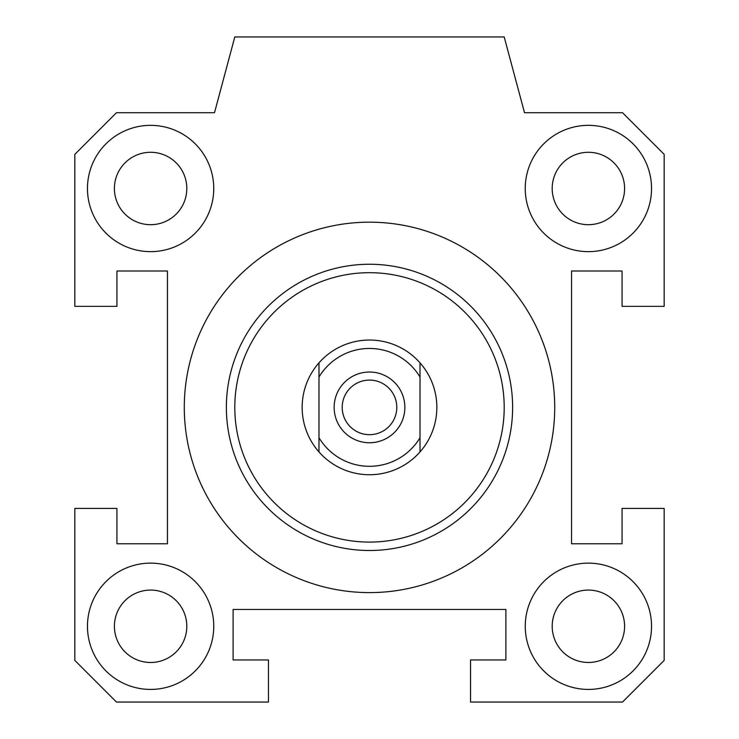 <?xml version="1.0" encoding="UTF-8"?>
<svg xmlns="http://www.w3.org/2000/svg" width="739" height="739" viewBox="0 0 739 739"><rect width="100%" height="100%" fill="white"/><g stroke="black" fill="none" stroke-linecap="round" stroke-linejoin="round"><path stroke-width="1.11" d="M554.721 407.383A185.221 185.221 0 0 1 276.894 567.792A185.221 185.221 0 0 1 276.894 246.983A185.221 185.221 0 0 1 554.721 407.383M504.201 407.383A134.701 134.701 0 0 1 302.149 524.043A134.701 134.701 0 0 1 302.149 290.732A134.701 134.701 0 0 1 504.201 407.383M512.626 407.383A143.126 143.126 0 0 0 297.937 283.434A143.126 143.126 0 0 0 297.937 531.332A143.126 143.126 0 0 0 512.626 407.383M74.833 154.359L116.476 112.725L214.495 112.725L234.799 36.95L504.201 36.95L524.505 112.725L622.524 112.725L664.167 154.359L664.167 306.362L622.072 306.362L622.072 271.001L571.552 271.001L571.552 543.775L622.072 543.775L622.072 508.414L664.167 508.414L664.167 660.407L622.524 702.05L470.531 702.05L470.531 659.955L505.892 659.955L505.892 609.444L233.108 609.444L233.108 659.955L268.469 659.955L268.469 702.05L116.476 702.05L74.833 660.407L74.833 508.414L116.928 508.414L116.928 543.775L167.448 543.775L167.448 271.001L116.928 271.001L116.928 306.362L74.833 306.362L74.833 154.359M651.539 188.491A63.138 63.138 0 0 1 556.818 243.177A63.138 63.138 0 0 1 556.818 133.805A63.138 63.138 0 0 1 651.539 188.491M150.608 125.353A63.138 63.138 0 0 1 205.285 220.065A63.138 63.138 0 0 1 95.922 220.065A63.138 63.138 0 0 1 150.608 125.353M87.461 626.275A63.138 63.138 0 0 1 182.182 571.598A63.138 63.138 0 0 1 182.182 680.961A63.138 63.138 0 0 1 87.461 626.275M588.392 689.422A63.138 63.138 0 0 1 533.715 594.71A63.138 63.138 0 0 1 643.078 594.71A63.138 63.138 0 0 1 588.392 689.422M624.594 626.275A36.202 36.202 0 0 0 570.296 594.932A36.202 36.202 0 0 0 570.296 657.627A36.202 36.202 0 0 0 624.594 626.275M186.81 626.275A36.202 36.202 0 0 0 132.503 594.932A36.202 36.202 0 0 0 132.503 657.627A36.202 36.202 0 0 0 186.81 626.275M186.81 188.491A36.202 36.202 0 0 0 132.503 157.139A36.202 36.202 0 0 0 132.503 219.843A36.202 36.202 0 0 0 186.81 188.491M624.594 188.491A36.202 36.202 0 0 0 570.296 157.139A36.202 36.202 0 0 0 570.296 219.843A36.202 36.202 0 0 0 624.594 188.491M369.5 434.68A27.297 27.297 0 0 0 393.139 393.739A27.297 27.297 0 0 0 345.861 393.739A27.297 27.297 0 0 0 369.5 434.68M369.5 442.744A35.361 35.361 0 0 1 338.878 389.702A35.361 35.361 0 0 1 400.122 389.702A35.361 35.361 0 0 1 369.5 442.744M318.989 377.029L318.989 451.935A67.351 67.351 0 0 0 420.011 451.935L420.011 362.84A67.351 67.351 0 0 0 318.989 362.84L318.989 377.029A58.935 58.935 0 0 1 420.011 377.029M420.011 437.737A58.935 58.935 0 0 1 318.989 437.737M318.989 451.935A67.351 67.351 0 0 1 318.989 362.84M420.011 362.84A67.351 67.351 0 0 1 420.011 451.935"/></g></svg>
